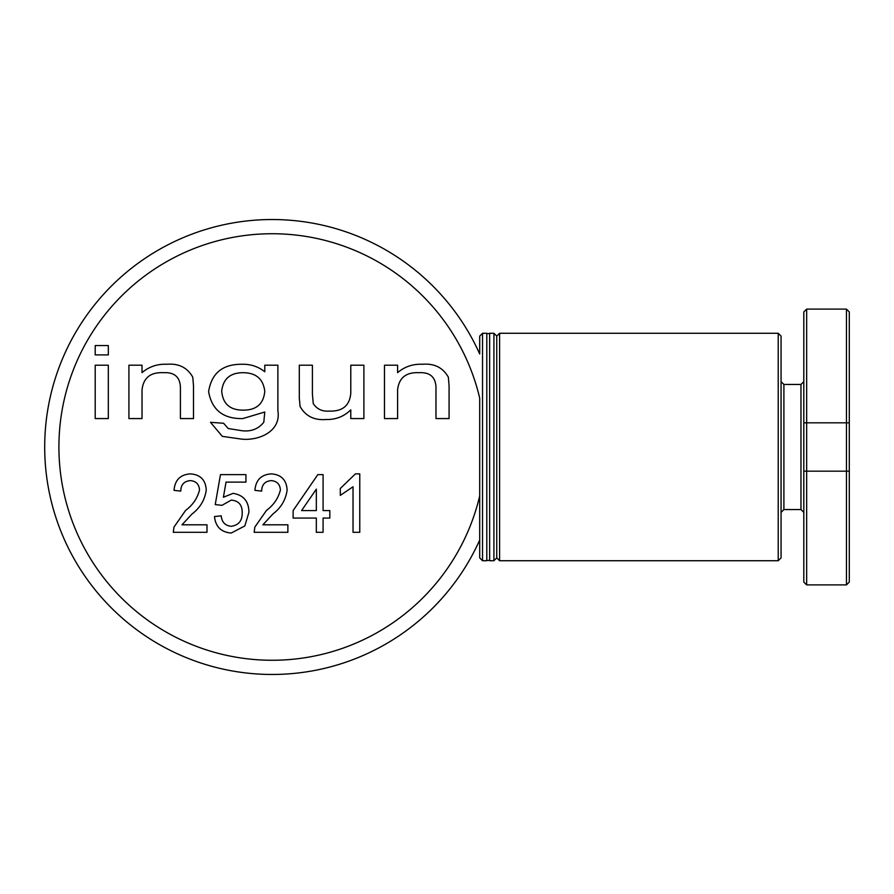 <?xml version="1.0" encoding="UTF-8"?>
<svg xmlns="http://www.w3.org/2000/svg" width="894" height="894" viewBox="0 0 894 894"><rect width="100%" height="100%" fill="white"/><g stroke="black" fill="none" stroke-linecap="round" stroke-linejoin="round"><path stroke-width="1.34" d="M783.904 509.546L800.968 509.546L800.968 384.454L783.904 384.454L783.904 509.546L781.065 512.396M781.065 336.122L781.065 557.878L778.227 560.728L778.227 333.272L781.065 336.122M496.751 336.122L496.751 557.878L493.913 560.728L493.913 333.272L496.751 336.122L499.601 333.272L499.601 560.728L778.227 560.728M482.536 560.728L479.698 557.878L479.698 398.087A213.23 213.23 0 0 0 58.915 447A213.23 213.23 0 0 0 479.698 495.913L479.698 540.043A227.445 227.445 0 0 1 44.7 447A227.445 227.445 0 0 1 479.698 353.957L479.698 336.122L482.536 333.272L482.536 560.728L486.805 560.728L486.805 333.272L482.536 333.272M493.913 560.728L489.644 560.728L489.644 333.272L493.913 333.272M277.878 410.681C281.364 431.333 259.092 440.787 241.928 439.166L222.327 436.361L210.481 422.314L223.589 423.253L228.227 428.517L242.129 430.74C251.203 431.768 258.422 428.941 263.786 422.281L264.78 412.011L242.855 418.571C223.366 419.007 211.956 410.067 208.604 391.728C211.476 373.189 222.662 364.037 242.162 364.271C250.633 364.07 258.165 366.562 264.78 371.759L264.78 365.21L277.878 365.21L277.878 410.681M323.08 518.062L323.08 532.299L316.331 532.299L316.331 518.062L293.12 518.062L293.12 510.575L317.828 474.625L323.08 474.625L323.08 510.575L329.819 510.575L329.819 518.062L323.08 518.062M271.351 473.876C281.275 474.613 286.527 479.989 287.13 490.001C285.801 499.78 281.062 507.758 272.938 513.972L262.881 524.8L287.879 524.8L287.879 532.299L254.175 532.299L254.846 527.102L266.501 510.396C273.665 505.065 278.291 498.271 280.392 490.035C280.001 484.246 276.95 481.106 271.217 480.614C264.959 481.195 261.774 484.682 261.663 491.108L254.924 490.359C255.74 480.044 261.216 474.546 271.351 473.876M340.301 495.388L340.301 488.482L355.432 473.876L359.768 473.876L359.768 532.299L353.029 532.299L353.029 486.772L340.301 495.388M180.409 386.711C179.739 376.799 174.118 372.127 163.535 372.697C150.505 372.06 143.331 377.816 142.023 389.963L142.023 418.571L128.915 418.571L128.915 365.21L142.023 365.21L142.023 372.653C149.13 366.641 157.4 363.847 166.843 364.271C178.677 363.266 187.327 367.568 192.78 377.179L193.506 385.917L193.506 418.571L180.409 418.571L180.409 386.711M95.211 418.571L95.211 365.21L108.319 365.21L108.319 418.571L95.211 418.571M95.211 354.907L95.211 345.553L108.319 345.553L108.319 354.907L95.211 354.907M350.783 393.237L350.783 365.21L363.892 365.21L363.892 418.571L350.783 418.571L350.783 409.854C343.933 416.548 335.663 419.767 325.997 419.509C314.163 420.437 305.524 416.101 300.105 406.502L299.3 398.109L299.3 365.21L312.408 365.21L312.408 394.232L313.246 403.585C316.889 409.117 322.198 411.62 329.182 411.084C342.491 411.586 349.688 405.641 350.783 393.237M435.981 386.711C435.311 376.799 429.69 372.127 419.107 372.697C406.077 372.06 398.903 377.816 397.595 389.963L397.595 418.571L384.487 418.571L384.487 365.21L397.595 365.21L397.595 372.653C404.703 366.641 412.972 363.847 422.415 364.271C434.249 363.266 442.899 367.568 448.352 377.179L449.079 385.917L449.079 418.571L435.981 418.571L435.981 386.711M190.467 473.876C200.39 474.613 205.654 479.989 206.246 490.001C204.916 499.78 200.189 507.758 192.054 513.972L181.996 524.8L206.995 524.8L206.995 532.299L173.291 532.299L173.961 527.102L185.617 510.396C192.78 505.065 197.406 498.271 199.507 490.035C199.116 484.246 196.065 481.106 190.333 480.614C184.075 481.195 180.89 484.682 180.778 491.108L174.039 490.359C174.855 480.044 180.331 474.546 190.467 473.876M233.043 493.354C243.492 495.008 248.789 501.31 248.934 512.262L244.822 525.951L231.177 533.048C221.153 532.221 215.588 526.734 214.482 516.564L221.22 515.816C221.813 522.163 225.143 525.65 231.211 526.298C238.72 525.203 242.375 520.666 242.196 512.709C242.319 504.987 238.687 500.785 231.278 500.092L221.969 505.333L215.23 504.585L220.472 474.625L245.939 474.625L245.939 482.112L226.037 482.112L223.388 497.243L233.043 493.354M316.331 489.141L301.591 510.575L316.331 510.575L316.331 489.141M264.78 391.382C263.294 378.955 256.03 372.731 242.978 372.697C230.205 372.753 223.109 378.888 221.712 391.08C222.785 403.82 229.948 410.178 243.202 410.145C256.354 410.201 263.54 403.954 264.78 391.382M846.462 309.112L849.3 311.95L849.3 582.05L846.462 584.888L846.462 309.112L806.656 309.112L806.656 584.888L846.462 584.888M806.656 584.888L803.807 582.05L803.807 311.95L806.656 309.112M849.3 422.828L803.807 422.828M849.3 471.172L803.807 471.172M783.904 384.454L781.065 381.604M800.968 384.454L803.807 381.604M499.601 333.272L778.227 333.272M489.644 333.563L486.805 333.563M489.644 560.437L486.805 560.437M496.751 557.878L499.601 560.728M800.968 509.546L803.807 512.396"/></g></svg>
